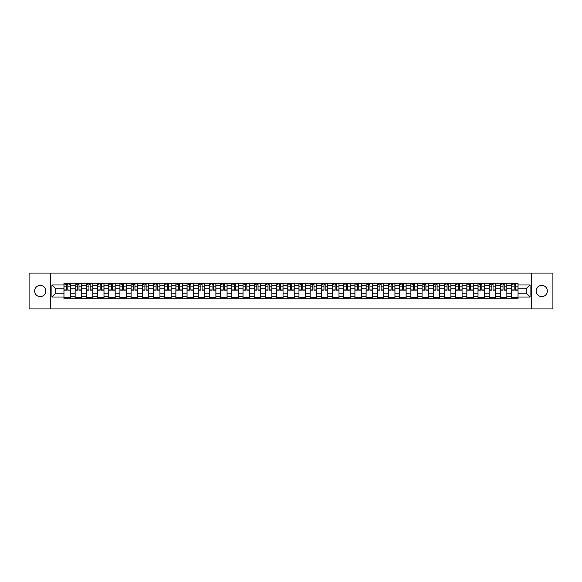 <?xml version="1.0" encoding="UTF-8"?>
<svg xmlns="http://www.w3.org/2000/svg" width="582" height="582" viewBox="0 0 582 582"><rect width="100%" height="100%" fill="white"/><g stroke="black" fill="none" stroke-linecap="round" stroke-linejoin="round"><path stroke-width="0.87" d="M541.784 285.406A5.594 5.594 0 0 0 536.189 291A5.594 5.594 0 0 0 541.784 296.594A5.594 5.594 0 0 0 547.378 291A5.594 5.594 0 0 0 541.784 285.406M40.216 285.406A5.594 5.594 0 0 0 34.622 291A5.594 5.594 0 0 0 40.216 296.594A5.594 5.594 0 0 0 45.811 291A5.594 5.594 0 0 0 40.216 285.406M531.526 308.933L552.9 308.933L552.9 273.067L29.1 273.067L29.1 308.933L531.526 308.933L531.526 273.067M75.151 298.712L75.151 285.478L70.422 285.478L70.422 298.712M70.422 285.478L70.422 283.288M75.151 285.478L75.151 283.288M81.611 283.288L81.611 298.712M86.347 298.712L86.347 283.288M92.8 283.288L92.8 298.712M97.536 298.712L97.536 283.288M103.989 283.288L103.989 298.712M108.725 298.712L108.725 283.288M115.178 283.288L115.178 298.712M119.914 298.712L119.914 283.288M126.374 283.288L126.374 298.712M131.103 298.712L131.103 283.288M137.563 283.288L137.563 298.712M142.299 298.712L142.299 283.288M148.752 283.288L148.752 298.712M153.488 298.712L153.488 283.288M159.941 283.288L159.941 298.712M164.677 298.712L164.677 283.288M171.13 283.288L171.13 298.712M175.866 298.712L175.866 283.288M182.326 283.288L182.326 298.712M187.055 298.712L187.055 283.288M193.515 283.288L193.515 298.712M198.251 298.712L198.251 283.288M204.704 283.288L204.704 298.712M209.44 298.712L209.44 283.288M215.893 283.288L215.893 298.712M220.629 298.712L220.629 283.288M227.082 283.288L227.082 298.712M231.818 298.712L231.818 283.288M238.278 283.288L238.278 298.712M243.007 298.712L243.007 283.288M249.467 283.288L249.467 298.712M254.203 298.712L254.203 283.288M260.656 283.288L260.656 298.712M265.392 298.712L265.392 283.288M271.845 283.288L271.845 298.712M276.581 298.712L276.581 283.288M283.041 283.288L283.041 298.712M287.77 298.712L287.77 283.288M294.23 283.288L294.23 298.712M298.959 298.712L298.959 283.288M305.419 283.288L305.419 298.712M310.155 298.712L310.155 283.288M316.608 283.288L316.608 298.712M321.344 298.712L321.344 283.288M327.797 283.288L327.797 298.712M332.533 298.712L332.533 283.288M338.993 283.288L338.993 298.712M343.722 298.712L343.722 283.288M350.182 283.288L350.182 298.712M354.918 298.712L354.918 283.288M361.371 283.288L361.371 298.712M366.107 298.712L366.107 283.288M372.56 283.288L372.56 298.712M377.296 298.712L377.296 283.288M383.749 283.288L383.749 298.712M388.485 298.712L388.485 283.288M394.945 283.288L394.945 298.712M399.674 298.712L399.674 283.288M406.134 283.288L406.134 298.712M410.87 298.712L410.87 283.288M417.323 283.288L417.323 298.712M422.059 298.712L422.059 283.288M428.512 283.288L428.512 298.712M433.248 298.712L433.248 283.288M439.701 283.288L439.701 298.712M444.437 298.712L444.437 283.288M450.897 283.288L450.897 298.712M455.626 298.712L455.626 283.288M462.086 283.288L462.086 298.712M466.822 298.712L466.822 283.288M473.275 283.288L473.275 298.712M478.011 298.712L478.011 283.288M484.464 283.288L484.464 298.712M489.2 298.712L489.2 283.288M495.653 283.288L495.653 298.712M500.389 298.712L500.389 283.288M506.849 283.288L506.849 298.712M511.578 298.712L511.578 283.288M511.578 293.226L506.849 293.226M500.389 293.226L495.653 293.226M489.2 293.226L484.464 293.226M478.011 293.226L473.275 293.226M466.822 293.226L462.086 293.226M455.626 293.226L450.897 293.226M444.437 293.226L439.701 293.226M433.248 293.226L428.512 293.226M422.059 293.226L417.323 293.226M410.87 293.226L406.134 293.226M399.674 293.226L394.945 293.226M388.485 293.226L383.749 293.226M377.296 293.226L372.56 293.226M366.107 293.226L361.371 293.226M354.918 293.226L350.182 293.226M343.722 293.226L338.993 293.226M332.533 293.226L327.797 293.226M321.344 293.226L316.608 293.226M310.155 293.226L305.419 293.226M298.959 293.226L294.23 293.226M287.77 293.226L283.041 293.226M276.581 293.226L271.845 293.226M265.392 293.226L260.656 293.226M254.203 293.226L249.467 293.226M243.007 293.226L238.278 293.226M231.818 293.226L227.082 293.226M220.629 293.226L215.893 293.226M209.44 293.226L204.704 293.226M198.251 293.226L193.515 293.226M187.055 293.226L182.326 293.226M175.866 293.226L171.13 293.226M164.677 293.226L159.941 293.226M153.488 293.226L148.752 293.226M142.299 293.226L137.563 293.226M131.103 293.226L126.374 293.226M119.914 293.226L115.178 293.226M108.725 293.226L103.989 293.226M97.536 293.226L92.8 293.226M86.347 293.226L81.611 293.226M75.151 293.226L70.422 293.226M511.578 288.774L506.849 288.774M500.389 288.774L495.653 288.774M489.2 288.774L484.464 288.774M478.011 288.774L473.275 288.774M466.822 288.774L462.086 288.774M455.626 288.774L450.897 288.774M444.437 288.774L439.701 288.774M433.248 288.774L428.512 288.774M422.059 288.774L417.323 288.774M410.87 288.774L406.134 288.774M399.674 288.774L394.945 288.774M388.485 288.774L383.749 288.774M377.296 288.774L372.56 288.774M366.107 288.774L361.371 288.774M354.918 288.774L350.182 288.774M343.722 288.774L338.993 288.774M332.533 288.774L327.797 288.774M321.344 288.774L316.608 288.774M310.155 288.774L305.419 288.774M298.959 288.774L294.23 288.774M287.77 288.774L283.041 288.774M276.581 288.774L271.845 288.774M265.392 288.774L260.656 288.774M254.203 288.774L249.467 288.774M243.007 288.774L238.278 288.774M231.818 288.774L227.082 288.774M220.629 288.774L215.893 288.774M209.44 288.774L204.704 288.774M198.251 288.774L193.515 288.774M187.055 288.774L182.326 288.774M175.866 288.774L171.13 288.774M164.677 288.774L159.941 288.774M153.488 288.774L148.752 288.774M142.299 288.774L137.563 288.774M131.103 288.774L126.374 288.774M119.914 288.774L115.178 288.774M108.725 288.774L103.989 288.774M97.536 288.774L92.8 288.774M86.347 288.774L81.611 288.774M75.151 288.774L70.422 288.774M55.712 293.226L63.962 293.226L63.962 288.774L55.712 288.774L55.712 293.226L51.914 297.024L51.914 284.976L63.962 284.976L63.962 288.774M518.038 288.774L518.038 293.226L526.288 293.226L526.288 288.774L518.038 288.774L518.038 283.288L63.962 283.288L63.962 284.976M518.038 284.976L530.086 284.976L530.086 297.024L518.038 297.024L518.038 293.226M63.962 293.226L63.962 298.712L518.038 298.712L518.038 297.024M63.962 297.024L51.914 297.024M50.474 308.933L50.474 273.067M70.422 297.635L63.962 297.635M66.581 284.365L67.803 284.365M81.611 297.635L75.151 297.635M77.77 284.365L78.992 284.365M92.8 297.635L86.347 297.635M88.959 284.365L90.181 284.365M103.989 297.635L97.536 297.635M100.155 284.365L101.37 284.365M115.178 297.635L108.725 297.635M111.344 284.365L112.559 284.365M126.374 297.635L119.914 297.635M122.533 284.365L123.755 284.365M137.563 297.635L131.103 297.635M133.722 284.365L134.944 284.365M148.752 297.635L142.299 297.635M144.911 284.365L146.133 284.365M159.941 297.635L153.488 297.635M156.107 284.365L157.322 284.365M171.13 297.635L164.677 297.635M167.296 284.365L168.518 284.365M182.326 297.635L175.866 297.635M178.485 284.365L179.707 284.365M193.515 297.635L187.055 297.635M189.674 284.365L190.896 284.365M204.704 297.635L198.251 297.635M200.87 284.365L202.085 284.365M215.893 297.635L209.44 297.635M212.059 284.365L213.274 284.365M227.082 297.635L220.629 297.635M223.248 284.365L224.47 284.365M238.278 297.635L231.818 297.635M234.437 284.365L235.659 284.365M249.467 297.635L243.007 297.635M245.626 284.365L246.848 284.365M260.656 297.635L254.203 297.635M256.822 284.365L258.037 284.365M271.845 297.635L265.392 297.635M268.011 284.365L269.226 284.365M283.041 297.635L276.581 297.635M279.2 284.365L280.422 284.365M294.23 297.635L287.77 297.635M290.389 284.365L291.611 284.365M305.419 297.635L298.959 297.635M301.578 284.365L302.8 284.365M316.608 297.635L310.155 297.635M312.774 284.365L313.989 284.365M327.797 297.635L321.344 297.635M323.963 284.365L325.178 284.365M338.993 297.635L332.533 297.635M335.152 284.365L336.374 284.365M350.182 297.635L343.722 297.635M346.341 284.365L347.563 284.365M361.371 297.635L354.918 297.635M357.53 284.365L358.752 284.365M372.56 297.635L366.107 297.635M368.726 284.365L369.941 284.365M383.749 297.635L377.296 297.635M379.915 284.365L381.13 284.365M394.945 297.635L388.485 297.635M391.104 284.365L392.326 284.365M406.134 297.635L399.674 297.635M402.293 284.365L403.515 284.365M417.323 297.635L410.87 297.635M413.482 284.365L414.704 284.365M428.512 297.635L422.059 297.635M424.678 284.365L425.893 284.365M439.701 297.635L433.248 297.635M435.867 284.365L437.089 284.365M450.897 297.635L444.437 297.635M447.056 284.365L448.278 284.365M462.086 297.635L455.626 297.635M458.245 284.365L459.467 284.365M473.275 297.635L466.822 297.635M469.441 284.365L470.656 284.365M484.464 297.635L478.011 297.635M480.63 284.365L481.845 284.365M495.653 297.635L489.2 297.635M491.819 284.365L493.041 284.365M506.849 297.635L500.389 297.635M503.008 284.365L504.23 284.365M518.038 297.635L511.578 297.635M514.197 284.365L515.419 284.365M51.914 284.976L55.712 288.774M526.288 293.226L530.086 297.024M526.288 288.774L530.086 284.976M67.803 289.931L70.386 290.178L67.803 290.178L67.803 283.361L70.386 283.361L68.945 283.361M70.386 289.931L70.386 283.361M66.581 284.292L67.803 284.292M64.929 284.292L65.431 284.292M68.945 284.292L69.447 284.292M68.843 283.361L63.998 283.361L63.998 290.178L66.581 290.178L66.581 283.361L65.54 283.361M78.992 290.178L78.992 283.361L81.575 283.361L81.575 290.178L78.992 290.178M77.77 284.292L78.992 284.292M76.118 284.292L76.62 284.292M80.032 283.361L75.187 283.361L75.187 290.178L77.77 290.178L77.77 283.361L76.729 283.361M90.181 290.178L90.181 283.361L92.764 283.361L92.764 290.178L90.181 290.178M88.959 284.292L90.181 284.292M87.315 284.292L87.817 284.292M91.221 283.361L86.376 283.361L86.376 290.178L88.959 290.178L88.959 283.361L87.918 283.361M101.37 290.178L101.37 283.361L103.952 283.361L103.952 290.178L101.37 290.178M100.155 284.292L101.37 284.292M98.504 284.292L99.005 284.292M102.41 283.361L97.572 283.361L97.572 290.178L100.155 290.178L100.155 283.361L99.115 283.361M112.559 290.178L112.559 283.361L115.141 283.361L115.141 290.178L112.559 290.178M111.344 284.292L112.559 284.292M109.692 284.292L110.194 284.292M113.599 283.361L108.761 283.361L108.761 290.178L111.344 290.178L111.344 283.361L110.304 283.361M123.755 290.178L123.755 283.361L126.338 283.361L126.338 290.178L123.755 290.178M122.533 284.292L123.755 284.292M120.881 284.292L121.383 284.292M124.795 283.361L119.95 283.361L119.95 290.178L122.533 290.178L122.533 283.361L121.493 283.361M134.944 290.178L134.944 283.361L137.527 283.361L137.527 290.178L134.944 290.178M133.722 284.292L134.944 284.292M132.07 284.292L132.58 284.292M135.984 283.361L131.139 283.361L131.139 290.178L133.722 290.178L133.722 283.361L132.681 283.361M146.133 290.178L146.133 283.361L148.716 283.361L148.716 290.178L146.133 290.178M144.911 284.292L146.133 284.292M143.267 284.292L143.769 284.292M147.173 283.361L142.335 283.361L142.335 290.178L144.911 290.178L144.911 283.361L143.87 283.361M157.322 290.178L157.322 283.361L159.905 283.361L159.905 290.178L157.322 290.178M156.107 284.292L157.322 284.292M154.456 284.292L154.958 284.292M158.362 283.361L153.524 283.361L153.524 290.178L156.107 290.178L156.107 283.361L155.067 283.361M168.518 290.178L168.518 283.361L171.093 283.361L171.093 290.178L168.518 290.178M167.296 284.292L168.518 284.292M165.644 284.292L166.146 284.292M169.551 283.361L164.713 283.361L164.713 290.178L167.296 290.178L167.296 283.361L166.256 283.361M179.707 290.178L179.707 283.361L182.29 283.361L182.29 290.178L179.707 290.178M178.485 284.292L179.707 284.292M176.833 284.292L177.335 284.292M180.747 283.361L175.902 283.361L175.902 290.178L178.485 290.178L178.485 283.361L177.445 283.361M190.896 290.178L190.896 283.361L193.479 283.361L193.479 290.178L190.896 290.178M189.674 284.292L190.896 284.292M188.03 284.292L188.532 284.292M191.936 283.361L187.091 283.361L187.091 290.178L189.674 290.178L189.674 283.361L188.633 283.361M202.085 290.178L202.085 283.361L204.668 283.361L204.668 290.178L202.085 290.178M200.87 284.292L202.085 284.292M199.219 284.292L199.721 284.292M203.125 283.361L198.287 283.361L198.287 290.178L200.87 290.178L200.87 283.361L199.83 283.361M213.274 290.178L213.274 283.361L215.857 283.361L215.857 290.178L213.274 290.178M212.059 284.292L213.274 284.292M210.408 284.292L210.91 284.292M214.314 283.361L209.476 283.361L209.476 290.178L212.059 290.178L212.059 283.361L211.019 283.361M224.47 290.178L224.47 283.361L227.053 283.361L227.053 290.178L224.47 290.178M223.248 284.292L224.47 284.292M221.597 284.292L222.098 284.292M225.51 283.361L220.665 283.361L220.665 290.178L223.248 290.178L223.248 283.361L222.208 283.361M235.659 290.178L235.659 283.361L238.242 283.361L238.242 290.178L235.659 290.178M234.437 284.292L235.659 284.292M232.785 284.292L233.287 284.292M236.699 283.361L231.854 283.361L231.854 290.178L234.437 290.178L234.437 283.361L233.397 283.361M246.848 290.178L246.848 283.361L249.431 283.361L249.431 290.178L246.848 290.178M245.626 284.292L246.848 284.292M243.982 284.292L244.484 284.292M247.888 283.361L243.043 283.361L243.043 290.178L245.626 290.178L245.626 283.361L244.585 283.361M258.037 290.178L258.037 283.361L260.62 283.361L260.62 290.178L258.037 290.178M256.822 284.292L258.037 284.292M255.171 284.292L255.673 284.292M259.077 283.361L254.239 283.361L254.239 290.178L256.822 290.178L256.822 283.361L255.782 283.361M269.226 290.178L269.226 283.361L271.809 283.361L271.809 290.178L269.226 290.178M268.011 284.292L269.226 284.292M266.36 284.292L266.862 284.292M270.266 283.361L265.428 283.361L265.428 290.178L268.011 290.178L268.011 283.361L266.971 283.361M280.422 290.178L280.422 283.361L283.005 283.361L283.005 290.178L280.422 290.178M279.2 284.292L280.422 284.292M277.549 284.292L278.05 284.292M281.462 283.361L276.617 283.361L276.617 290.178L279.2 290.178L279.2 283.361L278.16 283.361M291.611 290.178L291.611 283.361L294.194 283.361L294.194 290.178L291.611 290.178M290.389 284.292L291.611 284.292M288.737 284.292L289.239 284.292M292.651 283.361L287.806 283.361L287.806 290.178L290.389 290.178L290.389 283.361L289.349 283.361M302.8 290.178L302.8 283.361L305.383 283.361L305.383 290.178L302.8 290.178M301.578 284.292L302.8 284.292M299.934 284.292L300.436 284.292M303.84 283.361L298.995 283.361L298.995 290.178L301.578 290.178L301.578 283.361L300.538 283.361M313.989 290.178L313.989 283.361L316.572 283.361L316.572 290.178L313.989 290.178M312.774 284.292L313.989 284.292M311.123 284.292L311.625 284.292M315.029 283.361L310.191 283.361L310.191 290.178L312.774 290.178L312.774 283.361L311.734 283.361M325.178 290.178L325.178 283.361L327.761 283.361L327.761 290.178L325.178 290.178M323.963 284.292L325.178 284.292M322.312 284.292L322.814 284.292M326.218 283.361L321.38 283.361L321.38 290.178L323.963 290.178L323.963 283.361L322.923 283.361M336.374 290.178L336.374 283.361L338.957 283.361L338.957 290.178L336.374 290.178M335.152 284.292L336.374 284.292M333.501 284.292L334.003 284.292M337.415 283.361L332.569 283.361L332.569 290.178L335.152 290.178L335.152 283.361L334.112 283.361M347.563 290.178L347.563 283.361L350.146 283.361L350.146 290.178L347.563 290.178M346.341 284.292L347.563 284.292M344.69 284.292L345.191 284.292M348.603 283.361L343.758 283.361L343.758 290.178L346.341 290.178L346.341 283.361L345.301 283.361M358.752 290.178L358.752 283.361L361.335 283.361L361.335 290.178L358.752 290.178M357.53 284.292L358.752 284.292M355.886 284.292L356.388 284.292M359.792 283.361L354.947 283.361L354.947 290.178L357.53 290.178L357.53 283.361L356.49 283.361M369.941 290.178L369.941 283.361L372.524 283.361L372.524 290.178L369.941 290.178M368.726 284.292L369.941 284.292M367.075 284.292L367.577 284.292M370.981 283.361L366.143 283.361L366.143 290.178L368.726 290.178L368.726 283.361L367.686 283.361M381.13 290.178L381.13 283.361L383.713 283.361L383.713 290.178L381.13 290.178M379.915 284.292L381.13 284.292M378.264 284.292L378.766 284.292M382.17 283.361L377.332 283.361L377.332 290.178L379.915 290.178L379.915 283.361L378.875 283.361M392.326 290.178L392.326 283.361L394.909 283.361L394.909 290.178L392.326 290.178M391.104 284.292L392.326 284.292M389.453 284.292L389.955 284.292M393.367 283.361L388.521 283.361L388.521 290.178L391.104 290.178L391.104 283.361L390.064 283.361M403.515 290.178L403.515 283.361L406.098 283.361L406.098 290.178L403.515 290.178M402.293 284.292L403.515 284.292M400.642 284.292L401.151 284.292M404.555 283.361L399.71 283.361L399.71 290.178L402.293 290.178L402.293 283.361L401.253 283.361M414.704 290.178L414.704 283.361L417.287 283.361L417.287 290.178L414.704 290.178M413.482 284.292L414.704 284.292M411.838 284.292L412.34 284.292M415.744 283.361L410.907 283.361L410.907 290.178L413.482 290.178L413.482 283.361L412.449 283.361M425.893 290.178L425.893 283.361L428.476 283.361L428.476 290.178L425.893 290.178M424.678 284.292L425.893 284.292M423.027 284.292L423.529 284.292M426.933 283.361L422.096 283.361L422.096 290.178L424.678 290.178L424.678 283.361L423.638 283.361M437.089 290.178L437.089 283.361L439.665 283.361L439.665 290.178L437.089 290.178M435.867 284.292L437.089 284.292M434.216 284.292L434.718 284.292M438.13 283.361L433.284 283.361L433.284 290.178L435.867 290.178L435.867 283.361L434.827 283.361M448.278 290.178L448.278 283.361L450.861 283.361L450.861 290.178L448.278 290.178M447.056 284.292L448.278 284.292M445.405 284.292L445.907 284.292M449.319 283.361L444.473 283.361L444.473 290.178L447.056 290.178L447.056 283.361L446.016 283.361M459.467 290.178L459.467 283.361L462.05 283.361L462.05 290.178L459.467 290.178M458.245 284.292L459.467 284.292M456.601 284.292L457.103 284.292M460.508 283.361L455.662 283.361L455.662 290.178L458.245 290.178L458.245 283.361L457.205 283.361M470.656 290.178L470.656 283.361L473.239 283.361L473.239 290.178L470.656 290.178M469.441 284.292L470.656 284.292M467.79 284.292L468.292 284.292M471.696 283.361L466.859 283.361L466.859 290.178L469.441 290.178L469.441 283.361L468.401 283.361M481.845 290.178L481.845 283.361L484.428 283.361L484.428 290.178L481.845 290.178M480.63 284.292L481.845 284.292M478.979 284.292L479.481 284.292M482.885 283.361L478.048 283.361L478.048 290.178L480.63 290.178L480.63 283.361L479.59 283.361M493.041 290.178L493.041 283.361L495.624 283.361L495.624 290.178L493.041 290.178M491.819 284.292L493.041 284.292M490.168 284.292L490.67 284.292M494.082 283.361L489.236 283.361L489.236 290.178L491.819 290.178L491.819 283.361L490.779 283.361M504.23 290.178L504.23 283.361L506.813 283.361L506.813 290.178L504.23 290.178M503.008 284.292L504.23 284.292M501.357 284.292L501.859 284.292M505.271 283.361L500.425 283.361L500.425 290.178L503.008 290.178L503.008 283.361L501.968 283.361M515.419 290.178L515.419 283.361L518.002 283.361L518.002 290.178L515.419 290.178M514.197 284.292L515.419 284.292M512.553 284.292L513.055 284.292M516.46 283.361L511.614 283.361L511.614 290.178L514.197 290.178L514.197 283.361L513.157 283.361M500.389 285.478L495.653 285.478M489.2 285.478L484.464 285.478M478.011 285.478L473.275 285.478M466.822 285.478L462.086 285.478M455.626 285.478L450.897 285.478M444.437 285.478L439.701 285.478M433.248 285.478L428.512 285.478M422.059 285.478L417.323 285.478M410.87 285.478L406.134 285.478M399.674 285.478L394.945 285.478M388.485 285.478L383.749 285.478M377.296 285.478L372.56 285.478M366.107 285.478L361.371 285.478M354.918 285.478L350.182 285.478M343.722 285.478L338.993 285.478M332.533 285.478L327.797 285.478M321.344 285.478L316.608 285.478M310.155 285.478L305.419 285.478M298.959 285.478L294.23 285.478M287.77 285.478L283.041 285.478M276.581 285.478L271.845 285.478M265.392 285.478L260.656 285.478M254.203 285.478L249.467 285.478M243.007 285.478L238.278 285.478M231.818 285.478L227.082 285.478M220.629 285.478L215.893 285.478M209.44 285.478L204.704 285.478M198.251 285.478L193.515 285.478M187.055 285.478L182.326 285.478M175.866 285.478L171.13 285.478M164.677 285.478L159.941 285.478M153.488 285.478L148.752 285.478M142.299 285.478L137.563 285.478M131.103 285.478L126.374 285.478M119.914 285.478L115.178 285.478M108.725 285.478L103.989 285.478M97.536 285.478L92.8 285.478M86.347 285.478L81.611 285.478M511.578 285.478L506.849 285.478M500.389 296.522L495.653 296.522M489.2 296.522L484.464 296.522M478.011 296.522L473.275 296.522M466.822 296.522L462.086 296.522M455.626 296.522L450.897 296.522M444.437 296.522L439.701 296.522M433.248 296.522L428.512 296.522M422.059 296.522L417.323 296.522M410.87 296.522L406.134 296.522M399.674 296.522L394.945 296.522M388.485 296.522L383.749 296.522M377.296 296.522L372.56 296.522M366.107 296.522L361.371 296.522M354.918 296.522L350.182 296.522M343.722 296.522L338.993 296.522M332.533 296.522L327.797 296.522M321.344 296.522L316.608 296.522M310.155 296.522L305.419 296.522M298.959 296.522L294.23 296.522M287.77 296.522L283.041 296.522M276.581 296.522L271.845 296.522M265.392 296.522L260.656 296.522M254.203 296.522L249.467 296.522M243.007 296.522L238.278 296.522M231.818 296.522L227.082 296.522M220.629 296.522L215.893 296.522M209.44 296.522L204.704 296.522M198.251 296.522L193.515 296.522M187.055 296.522L182.326 296.522M175.866 296.522L171.13 296.522M164.677 296.522L159.941 296.522M153.488 296.522L148.752 296.522M142.299 296.522L137.563 296.522M131.103 296.522L126.374 296.522M119.914 296.522L115.178 296.522M108.725 296.522L103.989 296.522M97.536 296.522L92.8 296.522M86.347 296.522L81.611 296.522M75.151 296.522L70.422 296.522M511.578 296.522L506.849 296.522M67.803 286.846L70.386 286.846M63.998 289.931L66.581 289.931M63.998 286.846L66.581 286.846M78.992 289.931L81.575 289.931M78.992 286.846L81.575 286.846M75.187 289.931L77.77 289.931M75.187 286.846L77.77 286.846M90.181 289.931L92.764 289.931M90.181 286.846L92.764 286.846M86.376 289.931L88.959 289.931M86.376 286.846L88.959 286.846M101.37 289.931L103.952 289.931M101.37 286.846L103.952 286.846M97.572 289.931L100.155 289.931M97.572 286.846L100.155 286.846M112.559 289.931L115.141 289.931M112.559 286.846L115.141 286.846M108.761 289.931L111.344 289.931M108.761 286.846L111.344 286.846M123.755 289.931L126.338 289.931M123.755 286.846L126.338 286.846M119.95 289.931L122.533 289.931M119.95 286.846L122.533 286.846M134.944 289.931L137.527 289.931M134.944 286.846L137.527 286.846M131.139 289.931L133.722 289.931M131.139 286.846L133.722 286.846M146.133 289.931L148.716 289.931M146.133 286.846L148.716 286.846M142.335 289.931L144.911 289.931M142.335 286.846L144.911 286.846M157.322 289.931L159.905 289.931M157.322 286.846L159.905 286.846M153.524 289.931L156.107 289.931M153.524 286.846L156.107 286.846M168.518 289.931L171.093 289.931M168.518 286.846L171.093 286.846M164.713 289.931L167.296 289.931M164.713 286.846L167.296 286.846M179.707 289.931L182.29 289.931M179.707 286.846L182.29 286.846M175.902 289.931L178.485 289.931M175.902 286.846L178.485 286.846M190.896 289.931L193.479 289.931M190.896 286.846L193.479 286.846M187.091 289.931L189.674 289.931M187.091 286.846L189.674 286.846M202.085 289.931L204.668 289.931M202.085 286.846L204.668 286.846M198.287 289.931L200.87 289.931M198.287 286.846L200.87 286.846M213.274 289.931L215.857 289.931M213.274 286.846L215.857 286.846M209.476 289.931L212.059 289.931M209.476 286.846L212.059 286.846M224.47 289.931L227.053 289.931M224.47 286.846L227.053 286.846M220.665 289.931L223.248 289.931M220.665 286.846L223.248 286.846M235.659 289.931L238.242 289.931M235.659 286.846L238.242 286.846M231.854 289.931L234.437 289.931M231.854 286.846L234.437 286.846M246.848 289.931L249.431 289.931M246.848 286.846L249.431 286.846M243.043 289.931L245.626 289.931M243.043 286.846L245.626 286.846M258.037 289.931L260.62 289.931M258.037 286.846L260.62 286.846M254.239 289.931L256.822 289.931M254.239 286.846L256.822 286.846M269.226 289.931L271.809 289.931M269.226 286.846L271.809 286.846M265.428 289.931L268.011 289.931M265.428 286.846L268.011 286.846M280.422 289.931L283.005 289.931M280.422 286.846L283.005 286.846M276.617 289.931L279.2 289.931M276.617 286.846L279.2 286.846M291.611 289.931L294.194 289.931M291.611 286.846L294.194 286.846M287.806 289.931L290.389 289.931M287.806 286.846L290.389 286.846M302.8 289.931L305.383 289.931M302.8 286.846L305.383 286.846M298.995 289.931L301.578 289.931M298.995 286.846L301.578 286.846M313.989 289.931L316.572 289.931M313.989 286.846L316.572 286.846M310.191 289.931L312.774 289.931M310.191 286.846L312.774 286.846M325.178 289.931L327.761 289.931M325.178 286.846L327.761 286.846M321.38 289.931L323.963 289.931M321.38 286.846L323.963 286.846M336.374 289.931L338.957 289.931M336.374 286.846L338.957 286.846M332.569 289.931L335.152 289.931M332.569 286.846L335.152 286.846M347.563 289.931L350.146 289.931M347.563 286.846L350.146 286.846M343.758 289.931L346.341 289.931M343.758 286.846L346.341 286.846M358.752 289.931L361.335 289.931M358.752 286.846L361.335 286.846M354.947 289.931L357.53 289.931M354.947 286.846L357.53 286.846M369.941 289.931L372.524 289.931M369.941 286.846L372.524 286.846M366.143 289.931L368.726 289.931M366.143 286.846L368.726 286.846M381.13 289.931L383.713 289.931M381.13 286.846L383.713 286.846M377.332 289.931L379.915 289.931M377.332 286.846L379.915 286.846M392.326 289.931L394.909 289.931M392.326 286.846L394.909 286.846M388.521 289.931L391.104 289.931M388.521 286.846L391.104 286.846M403.515 289.931L406.098 289.931M403.515 286.846L406.098 286.846M399.71 289.931L402.293 289.931M399.71 286.846L402.293 286.846M414.704 289.931L417.287 289.931M414.704 286.846L417.287 286.846M410.907 289.931L413.482 289.931M410.907 286.846L413.482 286.846M425.893 289.931L428.476 289.931M425.893 286.846L428.476 286.846M422.096 289.931L424.678 289.931M422.096 286.846L424.678 286.846M437.089 289.931L439.665 289.931M437.089 286.846L439.665 286.846M433.284 289.931L435.867 289.931M433.284 286.846L435.867 286.846M448.278 289.931L450.861 289.931M448.278 286.846L450.861 286.846M444.473 289.931L447.056 289.931M444.473 286.846L447.056 286.846M459.467 289.931L462.05 289.931M459.467 286.846L462.05 286.846M455.662 289.931L458.245 289.931M455.662 286.846L458.245 286.846M470.656 289.931L473.239 289.931M470.656 286.846L473.239 286.846M466.859 289.931L469.441 289.931M466.859 286.846L469.441 286.846M481.845 289.931L484.428 289.931M481.845 286.846L484.428 286.846M478.048 289.931L480.63 289.931M478.048 286.846L480.63 286.846M493.041 289.931L495.624 289.931M493.041 286.846L495.624 286.846M489.236 289.931L491.819 289.931M489.236 286.846L491.819 286.846M504.23 289.931L506.813 289.931M504.23 286.846L506.813 286.846M500.425 289.931L503.008 289.931M500.425 286.846L503.008 286.846M515.419 289.931L518.002 289.931M515.419 286.846L518.002 286.846M511.614 289.931L514.197 289.931M511.614 286.846L514.197 286.846"/></g></svg>
